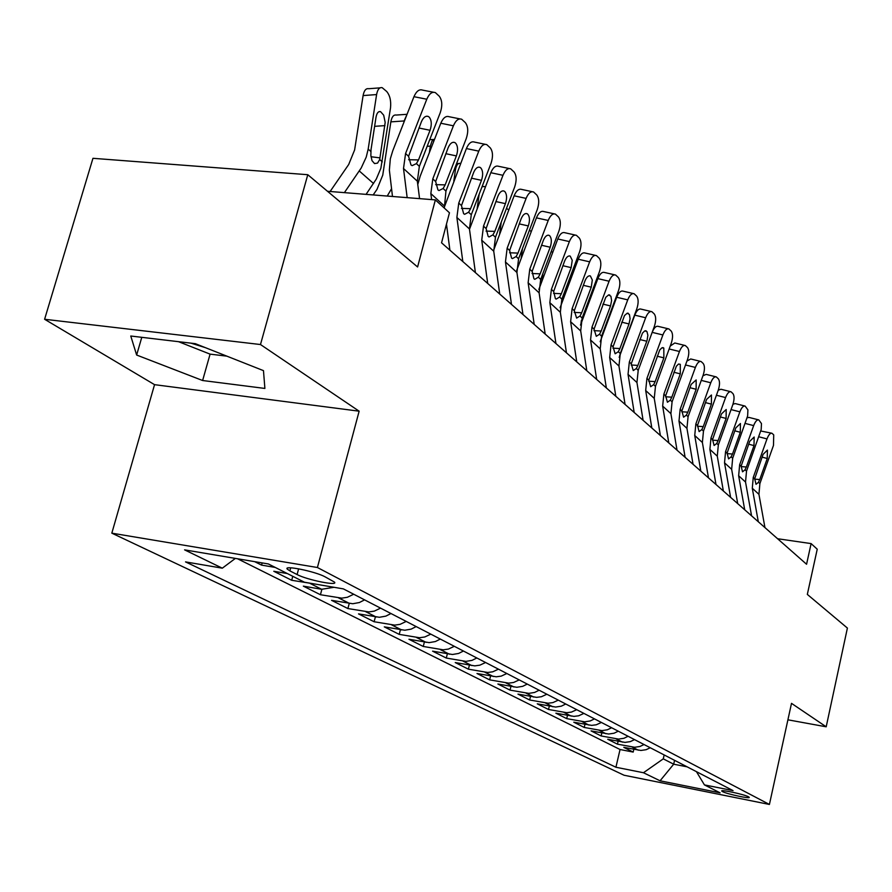 <?xml version="1.0" encoding="UTF-8"?>
<svg xmlns="http://www.w3.org/2000/svg" width="892" height="892" viewBox="0 0 892 892"><rect width="100%" height="100%" fill="white"/><g stroke="black" fill="none" stroke-linecap="round" stroke-linejoin="round"><path stroke-width="1.34" d="M748.511 796.801C744.229 794.359 719.777 789.152 721.818 791.115L722.531 791.605C726.947 794.058 751.086 799.21 749.18 797.281L748.511 796.801M111.823 533.16L624.054 775.237L769.417 804.45L317.407 567.513L111.823 533.16L154.55 384.664L359.142 411.19L260.486 344.535L44.6 319.269L154.55 384.664M44.6 319.269L92.958 158.308L307.773 174.709L417.59 266.964L435.363 199.897L327.52 191.289M205.439 347.668L191.022 343.164M787.915 719.811L826.193 726.802L847.4 628.068L807.327 594.407L817.239 549.204L811.107 543.596L777.59 538.735M260.486 344.535L307.773 174.709M254.644 561.637L261.557 565.115L262.159 562.908M287.38 573.578L273.788 571.27L291.695 580.279L292.766 576.31M334.021 587.293L321.644 589.289L303.358 586.144L320.44 594.741L321.878 589.333M364.583 599.87L359.365 602.535L352.775 603.739L331.568 600.338L347.891 608.556L349.24 603.416M390.964 613.529L385.846 616.127L379.379 617.286L358.517 613.897L374.116 621.746L375.387 616.874M416.185 626.574L411.167 629.116L404.812 630.231L384.296 626.864L399.215 634.379L400.419 629.741M440.313 639.073L435.385 641.549L429.141 642.63L408.96 639.274L423.254 646.466L424.38 642.05M463.427 651.037L458.588 653.457L452.456 654.494L432.587 651.16L446.301 658.062L447.36 653.847M485.582 662.511L479.84 665.176L474.8 665.878L455.243 662.566L468.4 669.178L469.404 665.153M506.846 673.516L501.204 676.125L496.242 676.794L476.997 673.505L489.63 679.86L490.578 676.013M527.261 684.086L522.679 686.338L516.836 687.286L497.881 684.008L510.023 690.118L510.926 686.439M546.885 694.232L541.422 696.73L536.627 697.366L517.962 694.11L529.636 699.986L530.495 696.462M565.751 704.011L561.313 706.163L555.671 707.055L537.274 703.833L548.513 709.486L549.327 706.107M583.914 713.41L578.64 715.797L573.991 716.388L555.872 713.187L566.699 718.629L567.479 715.395M601.409 722.464L596.224 724.806L591.641 725.374L573.79 722.197L584.227 727.448L584.962 724.337M618.268 731.195L614.053 733.224L608.656 734.038L591.062 730.883L601.13 735.956L601.832 732.968M634.535 739.613L630.388 741.598L625.069 742.4L607.72 739.267L617.442 744.162L618.111 741.285M435.363 199.897L449.457 212.787L441.551 242.814L806.569 564.257L811.107 543.596M289.878 570.869L297.092 574.548C307.038 579.912 338.782 586.323 334.433 582.063L325.022 576.801C315.188 571.359 282.652 564.803 287.358 569.185L289.878 570.869L290.703 567.803M696.451 771.669L704.435 784.904L733.057 790.613L343.375 588.887L304.462 582.231L268.38 563.956L184.588 549.862L222.309 568.182L185.525 561.893L615.915 767.243L643.466 772.74L663.269 758.858L673.683 764.199L687.108 766.83M704.435 784.904L720.1 792.843L660.069 780.801L643.466 772.74M237.54 558.76L620.052 749.514L633.186 752.079L633.833 749.313M650.235 747.741L646.143 749.693L640.913 750.462L623.809 747.362L633.186 752.079M644.024 744.53L639.91 746.492L634.647 747.273L617.442 744.162M628.102 736.279L623.921 738.286L618.58 739.089L601.13 735.956M611.6 727.738L607.352 729.79L601.933 730.615L584.227 727.448M594.485 718.885L590.169 720.97L584.661 721.818L566.699 718.629M576.734 709.686L571.426 712.095L566.743 712.697L548.513 709.486M558.292 700.142L552.895 702.606L548.145 703.219L529.636 699.986M539.125 690.218L534.587 692.448L528.811 693.374L510.023 690.118M519.189 679.905L513.602 682.48L508.696 683.138L489.63 679.86M498.45 669.167L492.763 671.799L487.768 672.479L468.4 669.178M476.83 657.973L472.046 660.359L465.97 661.385L446.301 658.062M454.307 646.31L448.408 649.075L443.246 649.811L423.254 646.466M430.791 634.145L424.782 636.977L419.541 637.735L399.215 634.379M406.228 621.423L400.118 624.333L394.777 625.125L374.116 621.746M380.55 608.132L374.317 611.12L368.887 611.934L347.891 608.556M353.689 594.228L347.322 597.294L341.792 598.142L320.44 594.741M312.992 583.691L291.695 580.279M275.249 567.435L261.557 565.115M359.142 411.19L317.407 567.513M826.193 726.802L791.505 703.353L769.417 804.45M674.564 760.341L673.683 764.199L660.069 780.801M664.161 754.955L663.269 758.858M235.376 558.403L222.309 568.182M287.358 569.185L287.536 568.092M620.052 749.514L615.915 767.243M136.643 355.038L202.618 380.516L264.891 388.433L263.475 370.637L195.337 343.676L130.767 336.016L136.643 355.038L141.783 337.321M178.523 341.681L210.088 354.135L226.88 356.153M210.088 354.135L202.618 380.516M407.165 197.645L403.507 168.521L405.57 153.513L426.789 99.224L413.955 96.693C416.397 91.174 419.262 88.977 422.552 90.114L433.49 92.244M392.48 196.474L389.369 170.116L390.317 158.854L392.748 150.793L413.955 96.693M419.575 198.637L417.344 181.199L419.352 166.358L440.258 112.671C442.555 105.646 442.22 100.16 439.254 96.213L435.363 92.612C432.085 91.486 429.23 93.693 426.789 99.224M408.625 159.724L418.515 159.913L416.408 163.615L412.115 165.644L410.989 164.931L408.569 156.301L421.37 121.825C423.332 117.354 425.64 115.57 428.294 116.473L429.219 117.142C431.628 120.264 431.906 124.646 430.055 130.288L418.95 128.013M418.515 159.913L430.055 130.288M366.066 194.367L376.268 179.125L380.873 168.242L390.518 107.921C391.209 100.874 389.938 95.399 386.693 91.486L382.189 87.684C379.435 87.137 377.572 89.434 376.602 94.563L363.1 95.578C364.081 90.46 365.965 88.174 368.742 88.721L380.07 87.851M344.39 192.639L361.182 168.042L366.222 157.137L368.184 149.087L376.602 94.563M330.118 191.501L348.694 164.496L354.615 149.956L363.1 95.578M379.702 159.523L377.55 163.102L374.54 163.57L372.009 160.66L370.86 155.409L371.016 149.7L376.023 117.198C376.803 113.05 378.308 111.188 380.538 111.623L383.683 115.179L385.177 122.427L379.702 159.523L382.3 161.865M431.628 199.596L430.836 193.575L432.798 178.879L453.404 125.805L440.793 123.241C443.168 117.822 445.933 115.648 449.1 116.718L459.971 118.904M417.768 184.499L420.199 176.148L440.793 123.241M444.339 208.115L445.933 191.122L466.237 138.617C468.478 131.748 468.188 126.43 465.356 122.65L461.677 119.238C458.544 118.179 455.779 120.364 453.404 125.805M449.914 250.173L446.468 224.137M435.664 184.644L445.164 184.878L443.134 188.502L438.998 190.554L437.939 189.896L435.653 181.544L448.096 147.838C450.014 143.456 452.244 141.683 454.775 142.53L455.634 143.155C457.93 146.143 458.176 150.391 456.381 155.91L445.822 153.692M445.164 184.878L456.381 155.91M462.814 261.534L456.882 217.447L458.756 203.064L478.77 151.138L466.382 148.551C468.701 143.233 471.366 141.07 474.399 142.073L485.203 144.303M444.238 207.357L466.382 148.551M475.403 272.629L469.448 228.965L471.277 214.727L491.024 163.359C493.198 156.646 492.942 151.484 490.254 147.86L486.764 144.627C483.754 143.612 481.089 145.786 478.77 151.138M461.454 208.405L470.575 208.672L468.601 212.24L464.609 214.303L463.628 213.679L461.476 205.595L473.574 172.635C475.436 168.32 477.588 166.57 480.019 167.373L480.821 167.952C483.007 170.807 483.219 174.944 481.468 180.329L471.433 178.177M470.575 208.672L481.468 180.329M487.712 283.466L481.736 240.227L483.509 226.122L502.977 175.3L490.801 172.714C493.053 167.473 495.64 165.332 498.55 166.291L509.276 168.543M469.493 229.289L490.801 172.714M499.732 294.048L493.733 251.221L495.461 237.261L514.673 186.974C516.803 180.407 516.58 175.389 514.015 171.922L510.703 168.844C507.816 167.897 505.24 170.049 502.977 175.3M486.051 231.095L494.826 231.385L492.908 234.886L489.061 236.96L488.147 236.38L486.107 228.553L497.881 196.296C499.698 192.059 501.783 190.319 504.114 191.078L504.861 191.613C506.946 194.367 507.135 198.37 505.418 203.644L495.863 201.547M494.826 231.385L505.418 203.644M511.484 304.395L505.452 261.969L507.158 248.154L526.102 198.392L514.126 195.794C516.323 190.643 518.832 188.513 521.63 189.416L532.256 191.702M493.622 250.306L514.126 195.794M522.968 314.519L516.925 272.484L518.575 258.803L537.274 209.542C539.359 203.12 539.169 198.247 536.716 194.913L533.572 191.981C530.796 191.089 528.309 193.218 526.102 198.392M509.566 252.77L517.996 253.094L516.145 256.528L512.421 258.602L511.562 258.067L509.633 250.474L521.095 218.897C522.879 214.727 524.886 213.01 527.127 213.723L527.83 214.225C529.815 216.868 529.982 220.759 528.309 225.921L519.2 223.881M517.996 253.094L528.309 225.921M387.228 196.062L391.532 188.747M403.898 122.338L404.109 120.955L390.852 121.87C391.8 116.83 393.606 114.555 396.271 115.057L407.053 114.299M373.168 194.935L377.004 189.349L382.757 175.122L390.852 121.87M406.908 114.644L404.109 120.955M429.398 152.521L430.334 146.11L427.156 146.321M434.571 139.219L431.929 141.192L430.334 146.11M453.816 181.054L455.377 170.138L454.017 170.216M460.595 163.515L460.339 163.414C457.897 162.98 456.247 165.221 455.377 170.138M477.22 208.059L479.149 194.244M485.259 187.13L484.077 186.428L481.992 186.852M534.208 324.409L528.131 282.764L529.759 269.217L548.212 220.458L536.427 217.86C538.578 212.787 541.009 210.69 543.696 211.538L554.233 213.846M516.713 270.354L536.427 217.86M545.19 334.076L539.102 292.821L540.686 279.397L558.905 231.139C560.934 224.851 560.778 220.101 558.437 216.901L555.448 214.113C552.772 213.266 550.364 215.385 548.212 220.458M532.045 273.51L540.151 273.844L538.355 277.222L534.765 279.308L533.951 278.795L532.134 271.424L543.306 240.517C545.034 236.413 546.986 234.696 549.138 235.376L549.795 235.856C551.691 238.387 551.825 242.178 550.197 247.229L541.511 245.255M540.151 273.844L550.197 247.229M499.665 233.659L501.237 222.164M506.5 208.371L508.741 209.91M555.939 343.543L549.84 302.656L551.39 289.365L569.375 241.587L557.779 238.978C559.886 233.994 562.228 231.909 564.826 232.723L575.262 235.053M538.846 289.465L557.779 238.978M566.453 352.797L560.343 312.289L561.86 299.121L579.61 251.823C581.595 245.657 581.461 241.041 579.22 237.952L576.377 235.298C573.812 234.496 571.471 236.592 569.375 241.587M553.564 293.357L561.369 293.724L559.618 297.036L556.14 299.121L555.393 298.642L553.664 291.483L564.558 261.2C566.253 257.164 568.137 255.469 570.211 256.115L572.229 260.286L571.159 267.633L562.852 265.704M561.369 293.724L571.159 267.633M521.207 257.978L522.456 248.578M529.491 230.058L531.186 231.686M576.745 361.862L570.624 321.711L572.106 308.665L589.645 261.835L578.239 259.226C580.302 254.32 582.576 252.246 585.063 253.016L595.41 255.357M560.098 307.707L578.239 259.226M586.813 370.738L580.692 330.943L582.142 318.02L599.457 271.636C601.398 265.604 601.297 261.1 599.145 258.134L596.436 255.591C593.961 254.833 591.697 256.907 589.645 261.835M574.18 312.39L581.696 312.769L580.001 316.024L576.633 318.11L574.292 310.706L584.918 281.013C586.568 277.044 588.397 275.372 590.393 275.974L592.31 279.999L591.251 287.179L583.301 285.317M581.696 312.769L591.251 287.179M541.901 281.08L542.871 273.621M551.323 251.232L552.672 252.536M596.681 379.423L590.549 339.986L591.976 327.174L609.08 281.236L597.863 278.627C599.87 273.811 602.078 271.759 604.486 272.484L614.722 274.836M580.514 325.112L597.863 278.627M606.348 387.942L600.216 348.839L601.598 336.15L618.502 290.647C620.397 284.726 620.308 280.344 618.256 277.479L615.67 275.059C613.283 274.335 611.087 276.397 609.08 281.236M593.949 330.642L601.186 331.032L599.547 334.232L596.28 336.317L594.061 329.126L605.779 297.292L608.623 294.884L610.909 296.267L611.611 300.582L610.518 305.934L602.914 304.116M601.186 331.032L610.518 305.934M561.782 303.079L562.506 297.382M572.218 271.514L573.188 272.696M566.81 289.677L564.803 295.029M615.814 396.271L609.671 357.514L611.031 344.936L627.734 299.868L616.695 297.259C618.658 292.509 620.799 290.48 623.118 291.171L633.253 293.535M600.182 341.736L616.695 297.259M625.08 404.444L618.948 366.01L620.274 353.555L636.788 308.9C638.639 303.102 638.572 298.82 636.609 296.055L634.134 293.747C631.837 293.055 629.696 295.096 627.734 299.868M612.938 348.159L619.907 348.56L618.301 351.704L615.146 353.79L613.038 346.81L624.489 315.567L627.243 313.181L629.429 314.497L630.087 318.7L629.016 323.93L621.724 322.179M619.907 348.56L629.016 323.93M580.904 324.052L581.361 320.462M584.305 312.245L583.781 316.359M585.799 308.231L587.07 307.539M592.779 292.242L592.188 291.104M634.179 412.45L628.035 374.339L629.339 361.996L645.652 317.753L634.781 315.155C636.71 310.483 638.784 308.465 641.025 309.123L651.048 311.498M619.182 357.369L634.781 315.155M643.087 420.288L636.944 382.512L638.226 370.269L654.349 326.439C656.155 320.752 656.122 316.571 654.237 313.906L651.874 311.687C649.644 311.04 647.57 313.059 645.652 317.753M631.157 364.995L637.892 365.397L636.331 368.496L633.264 370.581L631.268 363.791L642.452 333.129L644.76 330.876L646.968 331.579L647.86 335.292L647.068 340.398L646.778 341.235L639.787 339.517M637.892 365.397L646.778 341.235M602.368 334.087L602.044 336.697M605.713 325.078L606.292 325.279M611.522 311.197L611.198 310.293M651.818 427.982L645.685 390.518L646.934 378.386L662.879 334.957L652.175 332.359C654.059 327.754 656.077 325.758 658.24 326.383L668.164 328.758M638.059 370.749L652.175 332.359M660.381 435.53L654.249 398.378L655.475 386.348L671.241 343.308C673.014 337.722 672.992 333.641 671.185 331.066L668.922 328.947C666.77 328.323 664.763 330.33 662.879 334.957M648.685 381.185L655.174 381.598L653.658 384.642L650.681 386.715L648.796 380.115L659.723 349.998L661.964 347.78L663.804 348.081L663.871 357.859L657.159 356.198M655.174 381.598L663.871 357.859M619.773 355.061L619.639 356.12M668.788 442.923L662.656 406.083L663.86 394.152L679.448 351.493L669.167 348.984M677.028 450.181L670.907 413.643L672.089 401.813L687.498 359.532C689.237 354.057 689.237 350.065 687.487 347.579L685.324 345.538C683.25 344.959 681.287 346.943 679.448 351.493M670.226 346.063L674.809 342.985L684.621 345.371M665.543 396.762L671.81 397.174L670.327 400.173L667.439 402.247L665.644 395.814L676.337 366.244L678.511 364.036L680.284 364.315L680.306 373.86L673.861 372.254M671.81 397.174L680.306 373.86M685.112 457.306L678.99 421.057L680.15 409.328L695.392 367.426L685.513 364.973M693.051 464.286L686.94 428.338L688.078 416.709L703.152 375.164C704.858 369.79 704.87 365.887 703.197 363.479L701.112 361.528C699.105 360.97 697.198 362.933 695.392 367.426M686.94 361.048L690.754 358.974L700.454 361.36M681.778 411.758L687.821 412.182L686.383 415.126L683.573 417.2L681.867 410.933L691.144 384.407L696.161 379.936L696.139 389.269L689.94 387.708M687.821 412.182L696.139 389.269M700.833 471.154L694.734 435.486L695.849 423.956L710.768 382.768L701.257 380.393M708.482 477.878L702.383 442.499L703.476 431.059L718.238 390.228C719.911 384.943 719.933 381.14 718.328 378.799L716.332 376.926C714.392 376.402 712.541 378.342 710.768 382.768M702.918 375.811L706.129 374.384L715.718 376.77M697.421 426.209L703.253 426.632L701.848 429.543L699.127 431.605L697.499 425.495L706.576 399.426L711.448 395L711.403 404.121L705.427 402.604M703.253 426.632L711.403 404.121M715.986 484.49L709.898 449.39L710.969 438.05L725.575 397.564L716.421 395.245M723.356 490.99L717.279 456.158L718.339 444.907L732.789 404.756C734.428 399.56 734.473 395.836 732.923 393.584L731.005 391.778C729.121 391.276 727.314 393.205 725.575 397.564M718.25 390.205L720.948 389.247L730.425 391.633M712.496 440.146L718.138 440.57L716.755 443.435L714.113 445.487L712.574 439.533L721.461 413.921L726.199 409.506L726.11 418.437L720.357 416.965M718.138 440.57L726.11 418.437M730.604 497.357L724.527 462.803L725.564 451.642L739.869 411.836L731.05 409.584M737.706 503.623L731.652 469.326L732.667 458.254L747.641 415.928L747.909 409.863L745.154 406.105C743.337 405.626 741.575 407.532 739.869 411.836M732.979 404.21L735.242 403.585L744.619 405.96M727.036 453.604L732.499 454.028L731.15 456.838L728.574 458.889L727.103 453.08L735.822 427.892L740.427 423.522L740.304 432.263L734.763 430.814M732.499 454.028L740.304 432.263M744.697 509.778L738.654 475.748L739.646 464.765L753.662 425.607L745.166 423.421M751.566 515.821L745.534 482.048L746.515 471.154L761.188 429.52L761.467 423.566L758.824 419.931C757.052 419.474 755.334 421.37 753.662 425.607M747.15 417.813L749.046 417.423L758.323 419.798M741.074 466.583L746.359 467.007L745.043 469.783L742.534 471.823L741.141 466.148L749.681 441.384L754.164 437.035L754.008 445.599L748.667 444.194M746.359 467.007L754.008 445.599M758.312 521.764L752.291 488.247L753.249 477.432L766.997 438.909L758.791 436.779M764.946 527.607L758.936 494.335L759.884 483.609L773.487 445.398L773.721 434.895L772.015 433.289C770.309 432.854 768.636 434.738 766.997 438.909M760.809 431.003L771.547 433.166M754.643 479.127L759.75 479.55L758.468 482.293L756.026 484.311L754.688 478.77L763.061 454.407L767.421 450.103L767.254 458.488L762.091 457.128M759.75 479.55L767.254 458.488M638.326 750.194L632.038 746.994M622.438 742.122L615.937 738.81M605.991 733.759L599.246 730.336M588.932 725.096L581.941 721.539M571.248 716.109L563.978 712.418M552.873 706.776L545.335 702.941M533.795 697.087L525.957 693.095M513.959 687.007L505.809 682.859M493.321 676.515L484.835 672.2M471.835 665.599L462.981 661.106M449.434 654.226L440.213 649.532M426.075 642.351L416.452 637.468M401.69 629.964L391.633 624.857M376.201 617.019L365.687 611.678M349.553 603.471L338.536 597.885M321.644 589.289L310.104 583.435M298.63 568.817L297.092 574.548M408.569 156.301L405.57 153.513M419.352 166.358L416.408 163.615M417.344 181.199L403.507 168.521M368.184 149.087L370.827 151.484M359.286 170.974L373.536 183.518M384.976 125.616L374.618 126.329M371.005 156.747L380.048 157.884M435.653 181.544L432.798 178.879M445.933 191.122L443.134 188.502M444.015 205.651L430.836 193.575M461.476 205.595L458.756 203.064M471.277 214.727L468.601 212.24M469.448 228.965L456.882 217.447M486.107 228.553L483.509 226.122M495.461 237.261L492.908 234.886M493.733 251.221L481.736 240.227M509.633 250.474L507.158 248.154M518.575 258.803L516.145 256.528M516.925 272.484L505.452 261.969M532.134 271.424L529.759 269.217M540.686 279.397L538.355 277.222M539.102 292.821L528.131 282.764M553.664 291.483L551.39 289.365M561.86 299.121L559.618 297.036M560.343 312.289L549.84 302.656M574.292 310.706L572.106 308.665M582.142 318.02L580.001 316.024M580.692 330.943L570.624 321.711M594.061 329.126L591.976 327.174M601.598 336.15L599.547 334.232M600.216 348.839L590.549 339.986M613.038 346.81L611.031 344.936M620.274 353.555L618.301 351.704M618.948 366.01L609.671 357.514M631.268 363.791L629.339 361.996M638.226 370.269L636.331 368.496M636.944 382.512L628.035 374.339M648.796 380.115L646.934 378.386M655.475 386.348L653.658 384.642M654.249 398.378L645.685 390.518M665.644 395.814L663.86 394.152M672.089 401.813L670.327 400.173M670.907 413.643L662.656 406.083M681.867 410.933L680.15 409.328M688.078 416.709L686.383 415.126M686.94 428.338L678.99 421.057M697.499 425.495L695.849 423.956M703.476 431.059L701.848 429.543M702.383 442.499L694.734 435.486M712.574 439.533L710.969 438.05M718.339 444.907L716.755 443.435M717.279 456.158L709.898 449.39M727.103 453.08L725.564 451.642M732.667 458.254L731.15 456.838M731.652 469.326L724.527 462.803M741.141 466.148L739.646 464.765M746.515 471.154L745.043 469.783M745.534 482.048L738.654 475.748M754.688 478.77L753.249 477.432M759.884 483.609L758.468 482.293M758.936 494.335L752.291 488.247M426.822 116.183L428.294 116.473M378.855 111.734L380.538 111.623M453.437 142.252L454.775 142.53M478.803 167.116L480.019 167.373M502.999 190.832L504.114 191.078M526.102 213.5L527.127 213.723M433.702 139.453L429.732 139.709M458.689 163.515L456.559 163.637M548.201 235.165L549.138 235.376M569.341 255.915L570.211 256.115M589.59 275.784L590.393 275.974M609.013 294.851L609.749 295.018M627.645 313.148L628.336 313.304M645.552 330.72L646.187 330.876M662.756 347.612L663.347 347.757"/></g></svg>
